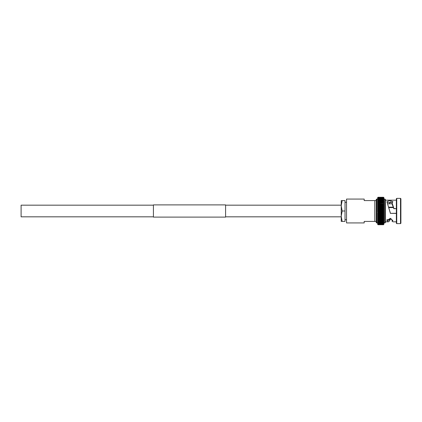<?xml version="1.0" encoding="UTF-8"?>
<svg xmlns="http://www.w3.org/2000/svg" width="422" height="422" viewBox="0 0 422 422"><rect width="100%" height="100%" fill="white"/><g stroke="black" fill="none" stroke-linecap="round" stroke-linejoin="round"><path stroke-width="0.63" d="M341.229 205.176L225.585 205.176M153.413 205.176L21.1 205.176L21.1 216.824L153.413 216.824M341.229 216.824L225.585 216.824M153.413 217.108L153.413 204.892L225.585 204.892L225.585 217.108L153.413 217.108M396.353 221.824L393.03 221.824L392.101 221.276L392.914 220.437L389.917 218.649L386.895 220.411L388.261 221.824L385.365 221.824L385.365 222.368A0.57 0.57 0 0 1 384.801 222.932L383.925 222.932L383.925 211.96L377.658 211.96L377.658 199.068L376.788 199.068A0.57 0.57 0 0 0 376.218 199.632L376.218 222.368A0.57 0.57 0 0 0 376.788 222.932L376.788 199.068M383.925 212.888L383.54 213.432L383.925 213.827L383.925 211.96L383.54 212.461L383.925 212.894L377.658 212.894L378.043 211.501L377.658 211.011L378.043 210.52L377.658 210.056L378.043 209.539L377.658 208.173L378.043 208.552L377.658 209.112L383.92 209.112L383.925 199.068L384.801 199.068A0.57 0.57 0 0 1 385.365 199.632L385.365 200.176L396.353 200.176M383.878 213.965L383.54 214.408L383.92 214.756L383.925 213.817L377.658 213.827L378.043 212.477L377.658 211.96M383.878 215.811L383.54 216.264L383.925 216.539L383.925 215.674L383.54 215.347L383.925 215.658L383.925 214.735L377.664 214.756L377.658 213.843L378.043 214.387L377.658 214.766L378.043 215.347L377.669 215.663L377.658 214.766M383.914 215.663L377.669 215.663L378.043 216.249L377.674 216.549L377.658 215.674M383.909 216.549L377.658 216.555L378.043 217.14L377.685 217.414L378.043 217.14L383.899 217.414L383.925 216.555L383.54 217.14L383.925 216.507M383.899 217.414L377.685 217.414L377.658 216.555M383.888 218.243L377.695 218.243L378.043 218L377.658 217.404L378.043 218L383.54 218L383.925 217.404L383.54 218L383.888 218.243L383.925 217.388M377.658 217.388L377.695 218.243M383.925 218.169L383.54 218.823L383.872 219.039L383.925 218.221L383.54 218.823L383.872 219.039L377.711 219.039L378.043 218.839L377.658 218.992L377.658 218.221L378.043 218.823L377.658 218.169M383.856 219.799L377.727 219.799L383.856 219.799L383.925 219.007L383.54 219.609L383.925 218.944M378.043 219.609L377.658 219.007L377.727 219.799M383.841 220.511L383.925 219.746L383.54 220.353L383.841 220.511L377.748 220.511L378.043 220.363L377.658 219.746L377.748 220.511M383.925 220.442L383.54 221.044L383.82 221.181L383.925 220.442L383.54 221.044L378.043 221.044L377.658 220.442L377.764 221.181L383.54 221.059M383.82 221.181L377.764 221.181M383.798 221.803L377.785 221.803L383.54 221.687L383.925 221.091L383.54 221.687L383.798 221.803L383.925 221.081M383.772 222.368L383.925 221.692L383.772 222.368L377.811 222.368L377.785 221.803M383.751 222.879L383.925 222.236L383.751 222.879L377.832 222.879L377.811 222.368M383.725 223.333L383.925 222.637L383.725 223.333L377.859 223.333L377.832 222.879M377.658 222.637L377.859 223.333M383.698 223.729L383.925 223.148L383.698 223.729L377.885 223.729L377.658 223.148L377.885 223.729M383.925 223.064L383.54 224.304L378.043 224.304L377.658 223.808L378.043 224.035L377.658 223.512L377.658 212.894L378.043 213.432L377.658 213.843M383.672 224.056L377.917 224.056M383.54 224.304L383.925 224.04M383.64 224.325L378.043 224.304M383.614 224.525L383.925 224.045L383.614 224.525L377.97 224.525L377.658 223.512L377.943 224.325M383.925 223.955L383.582 224.657L378.001 224.657L377.658 224.214L377.97 224.525M383.582 224.657L383.925 224.124M378.043 224.726L383.54 224.726L378.043 224.726L377.658 224.314L378.033 224.726L383.556 224.726L378.033 224.726L377.658 224.314L378.001 224.657M390.93 201.974L390.403 201.974L389.284 203.789M386.995 219.503L388.261 220.384C388.91 220.363 389.564 219.677 390.213 218.332L390.266 219.34L390.387 218.934L391.421 218.934M396.353 208.589L394.338 208.589L393.789 208.183L392.101 202.913L392.914 201.69L389.917 200.54L386.895 201.663L390.403 213.284M392.571 202.402L387.153 202.449M393.874 208.716L394.338 208.716L393.789 208.558L392.101 203.99L392.101 202.913M400.515 223.628L400.9 223.243L400.9 198.757L400.515 198.372L396.738 198.372L396.738 223.628L400.515 223.628L400.515 198.372M396.738 223.628L396.353 223.243L396.353 198.757L396.738 198.372M385.365 221.824L385.365 200.176M396.353 213.347L390.387 213.347L396.353 213.411M390.387 213.411L390.213 212.408M389.78 211L390.266 212.809M385.365 222.368L385.365 199.632M378.043 211.501L383.54 211.501L383.925 211.944L383.925 208.173L383.54 208.552L378.043 208.552M377.658 222.932L376.788 222.932M364.191 200.582L364.191 199.068L346.536 199.068L346.536 222.932L364.191 222.932L364.191 221.418L374.773 221.418L374.773 200.582L364.191 200.582M383.878 214.898L383.54 215.331L378.043 215.331M378.043 221.687L377.658 221.091L377.658 222.71M383.54 220.363L378.043 220.353L383.54 220.353L383.925 219.683M377.706 208.035L377.658 207.249L378.043 207.592L377.658 207.249L377.658 205.461L378.043 205.736L377.658 205.461L377.658 204.612L378.043 204.844L377.658 205.445L378.043 204.86L377.658 204.612L377.658 203.789L378.043 203.984L377.658 203.789M383.54 204.844L383.925 204.612L383.54 204.844L383.925 205.445L383.925 204.612L378.043 204.844L383.54 204.86M383.54 204L378.043 204L377.658 204.596L378.043 203.984L383.925 203.789L383.54 203.984L383.925 203.789L383.925 204.596L383.54 203.984M377.658 203.831L378.043 203.177L377.658 203.779L377.658 203.008L378.043 203.161L377.658 203.008M383.925 203.831L383.54 203.177L383.925 203.779L383.925 203.008L378.043 203.161L383.925 203.008M377.658 203.056L378.043 202.391L377.658 202.993L377.658 202.265L378.043 202.375L377.658 202.265M377.658 202.317L378.043 201.647L377.658 202.254L377.658 200.919L378.043 200.941L377.658 201.558L378.043 200.956L377.658 200.919M383.925 197.876L383.54 197.485L383.925 197.955L383.54 197.485L378.043 197.485L377.658 197.786L378.033 197.274L377.658 197.649L378.043 197.274L383.54 197.274L383.925 197.649L383.54 197.274L383.925 197.686L383.54 197.343L383.925 197.786L383.925 198.192L383.54 197.965L383.925 199.068M383.925 197.776L383.54 197.343L378.043 197.343L377.658 197.649M383.925 198.045L383.54 197.691L383.925 198.192L383.54 197.691L377.658 197.96M383.925 198.577L383.54 198.308L383.925 198.852L383.54 198.308L378.043 198.308L377.658 198.852L378.043 198.314L377.658 198.498L378.043 197.971L377.658 198.277M383.925 198.488L383.54 197.965L378.043 197.965L377.658 198.577M383.925 198.936L383.54 198.715L383.925 199.279L383.54 198.715L378.043 198.715L377.658 199.279L377.658 198.862M383.925 200.387L383.54 200.313L383.925 200.909L383.925 199.29L383.54 199.184L383.925 200.308L377.658 200.318L377.658 200.909L378.043 200.313L377.658 200.318L378.043 199.195L377.658 199.363M383.925 199.29L378.043 199.184L377.658 199.29L377.658 199.843M383.925 199.843L378.043 199.712L377.658 199.775L377.658 200.387M383.925 201.568L383.925 200.919L383.54 200.941L383.925 202.254L383.925 201.568L377.658 201.621M383.925 200.919L378.043 200.941L383.54 200.956M383.54 201.647L377.658 201.568M383.925 202.993L383.925 202.265L378.043 202.375L383.54 202.391L383.925 203.056M383.925 202.265L383.54 202.391M377.658 207.234L378.043 205.736L383.925 205.461L383.54 205.736L383.925 206.326L383.925 205.445M378.043 206.653L377.658 206.342L383.914 206.337L383.54 206.653L378.043 206.653M383.925 207.234L383.925 206.342L383.54 206.653L383.925 207.234L383.54 207.592L378.043 207.592L377.658 208.157L383.909 208.183L383.925 207.249L383.54 207.592L383.925 208.157M383.54 208.552L383.925 209.09L383.54 209.523L378.043 209.523M383.54 209.523L383.925 210.04L383.925 209.09L377.658 209.106M383.54 210.499L383.925 210.989L383.925 210.056L383.54 210.499L378.043 210.499M387.665 203.789L392.101 203.789M388.736 207.186L393.336 207.186M388.852 207.603L393.478 207.603M376.218 200.582L374.773 200.582M374.773 221.418L376.218 221.418M377.658 211L383.925 211L383.54 211.48L378.043 211.48M377.658 210.056L383.925 210.056L377.658 210.05M383.925 211.95L383.925 211.011M383.925 205.493L377.674 205.451M383.925 207.265L377.664 207.244M383.925 208.183L377.658 208.173M388.261 221.824C388.931 221.798 389.596 220.97 390.266 219.34M394.338 208.589L396.353 208.716M392.101 219.904L392.101 221.276M386.995 220.041L386.995 220.811M390.709 218.728L390.387 218.934M390.387 213.347L396.353 213.284M390.387 218.728L390.387 218.29M383.888 207.265L377.695 207.265M383.856 206.369L377.727 206.369M346.536 219.662L345.017 219.662M346.536 202.338L345.017 202.338M342.163 200.582L341.229 200.582L341.229 205.788L342.163 200.582L345.017 200.582L345.017 211L342.163 211L341.229 205.788L341.229 216.212L342.163 211M342.163 221.418L341.229 216.212L341.229 221.418L345.017 221.418L345.017 211M384.801 222.932L384.801 199.068M383.54 212.461L378.043 212.461M383.54 212.477L378.043 212.477M383.54 213.432L378.043 213.432M383.54 213.448L378.043 213.448M383.54 214.387L378.043 214.387M383.54 214.408L378.043 214.408M378.043 215.347L383.54 215.331M383.54 216.249L378.043 216.249M383.54 216.264L378.043 216.264M383.54 217.156L378.043 217.156M383.54 218.016L378.043 218.016M378.043 218.839L383.54 218.823L378.043 218.839M383.54 219.625L378.043 219.625M383.54 221.698L378.043 221.698M378.043 222.288L383.54 222.278L378.043 222.288M378.043 222.816L383.54 222.805L378.043 222.816M383.54 223.275L378.043 223.275M383.54 223.285L378.043 223.285M378.043 223.692L383.54 223.686L378.043 223.692M378.043 224.035L383.54 224.029L378.043 224.035M383.54 224.309L378.043 224.309M378.043 224.515L383.54 224.515L378.043 224.515M378.043 224.657L383.54 224.652L378.043 224.657M383.54 197.348L378.043 197.348M383.54 197.485L378.043 197.485M383.54 197.696L378.043 197.696M383.54 197.971L378.043 197.971M383.54 198.314L378.043 198.314M383.54 198.725L378.043 198.725M383.54 199.195L378.043 199.195M383.54 199.722L378.043 199.722M383.54 200.313L378.043 200.313M383.54 205.751L378.043 205.751M383.54 206.669L378.043 206.669M383.54 207.613L378.043 207.613M383.54 208.568L378.043 208.568M383.54 209.539L378.043 209.539M383.54 210.52L378.043 210.52M393.789 208.558L393.789 208.183M383.899 204.586L377.685 204.586M383.888 203.757L377.695 203.757M383.872 202.961L377.711 202.961M383.856 202.201L377.727 202.201M383.841 201.489L377.748 201.489M383.82 200.819L377.764 200.819M383.798 200.197L377.785 200.197M383.772 199.632L377.811 199.632M383.751 199.121L377.832 199.121M383.725 198.667L377.859 198.667M383.698 198.271L377.885 198.271M383.672 197.944L377.917 197.944M383.64 197.675L377.943 197.675M383.614 197.475L377.97 197.475M383.582 197.343L378.001 197.343"/></g></svg>

